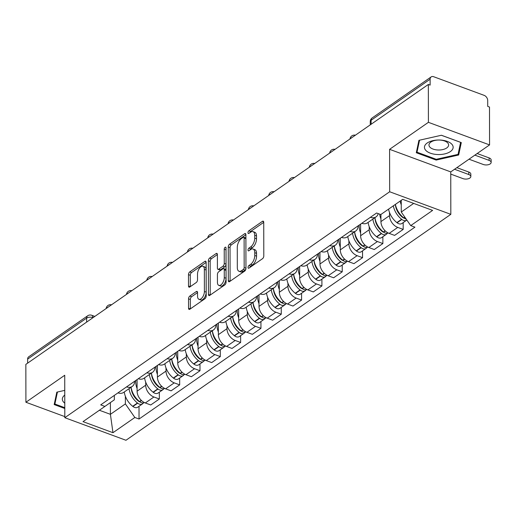 <?xml version="1.0" encoding="UTF-8"?>
<svg xmlns="http://www.w3.org/2000/svg" width="517" height="517" viewBox="0 0 517 517"><rect width="100%" height="100%" fill="white"/><g stroke="black" fill="none" stroke-linecap="round" stroke-linejoin="round"><path stroke-width="0.78" d="M248.037 267.451A1.519 0.775 -69.7 0 0 248.406 268.252A1.519 0.775 -69.7 0 0 248.935 268.136L262.52 258.687A2.165 1.105 -69.7 0 0 263.793 255.934L263.735 222.31A2.165 1.105 -69.7 0 0 263.211 221.166A2.165 1.105 -69.7 0 0 262.455 221.328L248.871 230.776A1.519 0.775 -69.7 0 0 247.979 232.708A1.519 0.775 -69.7 0 0 248.347 233.51A1.519 0.775 -69.7 0 0 248.877 233.393L250.635 232.172A6.934 3.529 -69.7 0 1 253.046 231.642A6.934 3.529 -69.7 0 1 254.732 235.3L254.739 238.104A6.934 3.529 -69.7 0 1 250.661 246.926L248.903 248.147A1.519 0.775 -69.7 0 0 248.005 250.079A1.519 0.775 -69.7 0 0 248.38 250.881A1.519 0.775 -69.7 0 0 248.903 250.764L250.661 249.543A6.934 3.529 -69.7 0 1 253.078 249.013A6.934 3.529 -69.7 0 1 254.765 252.677L254.771 255.476A6.934 3.529 -69.7 0 1 250.687 264.297L248.929 265.525A1.519 0.775 -69.7 0 0 248.037 267.451M189.81 296.073A2.165 1.105 -69.7 0 0 188.537 298.826L188.55 308.261A2.165 1.105 -69.7 0 0 189.08 309.405A2.165 1.105 -69.7 0 0 189.836 309.237L204.919 298.748A2.165 1.105 -69.7 0 0 206.199 295.989L206.141 262.365A2.165 1.105 -69.7 0 0 205.611 261.221A2.165 1.105 -69.7 0 0 204.855 261.389L189.771 271.884A2.165 1.105 -69.7 0 0 188.492 274.637L188.511 286.03A2.165 1.105 -69.7 0 0 189.041 287.174A2.165 1.105 -69.7 0 0 189.797 287.013L196.253 282.521A2.165 1.105 -69.7 0 0 197.526 279.762L197.52 274.113A5.797 2.953 -69.7 0 1 199.381 268.355A5.797 2.953 -69.7 0 1 202.948 266.294A5.797 2.953 -69.7 0 1 204.357 269.357L204.396 291.491A5.797 2.953 -69.7 0 1 202.535 297.249A5.797 2.953 -69.7 0 1 198.967 299.311A5.797 2.953 -69.7 0 1 197.559 296.247L197.552 292.557A2.165 1.105 -69.7 0 0 197.022 291.414A2.165 1.105 -69.7 0 0 196.266 291.582L189.81 296.073L191.594 296.732A2.165 1.105 -69.7 0 0 190.321 299.485L190.334 308.895L188.55 308.261M389.592 149.323L450.746 171.903L489.567 144.909L428.412 122.329L389.592 149.323L389.669 191.762L64.806 417.691L64.735 375.258L25.915 402.252L25.85 364.382L428.347 84.458L430.125 85.118L430.118 79.217L371.109 120.254A4.414 2.242 179.9 0 0 370.262 121.579L370.269 124.849M428.412 122.329L428.347 84.458M228.314 280.608A2.165 1.105 -69.7 0 0 228.844 281.752A2.165 1.105 -69.7 0 0 229.6 281.584L244.683 271.095A2.165 1.105 -69.7 0 0 245.963 268.336L245.898 234.712A2.165 1.105 -69.7 0 0 245.375 233.568A2.165 1.105 -69.7 0 0 244.619 233.736L229.535 244.224A2.165 1.105 -69.7 0 0 228.255 246.984L228.314 280.608L230.071 281.254M224.805 284.919L209.715 295.414A2.165 1.105 -69.7 0 1 208.958 295.575A2.165 1.105 -69.7 0 1 208.435 294.432L208.377 260.814A2.165 1.105 -69.7 0 1 209.65 258.054L216.106 253.563A2.165 1.105 -69.7 0 1 216.862 253.401A2.165 1.105 -69.7 0 1 217.392 254.545L217.411 268.181A2.165 1.105 -69.7 0 0 217.941 269.325A2.165 1.105 -69.7 0 0 218.697 269.157L222.976 266.177A2.165 1.105 -69.7 0 0 224.255 263.418L224.229 249.226A1.519 0.775 -69.7 0 1 224.714 247.721A1.519 0.775 -69.7 0 1 225.651 247.178A1.519 0.775 -69.7 0 1 226.019 247.979L226.078 282.166A2.165 1.105 -69.7 0 1 224.805 284.919M489.567 144.909L489.502 107.038L487.718 106.379L487.705 100.479A4.414 3.07 55.2 0 0 484.132 95.354L433.679 76.729A4.414 3.07 55.2 0 0 431.159 76.91A4.414 3.07 55.2 0 0 430.118 79.217M450.746 171.903L450.824 214.342L125.961 440.271L64.806 417.691M25.915 402.252L64.806 416.612M27.627 363.141L27.621 359.141A4.414 3.07 -124.8 0 1 28.668 356.833L87.677 315.79A4.414 3.07 55.2 0 0 86.63 318.104L27.621 359.141M378.231 213.611A10.159 7.064 -124.8 0 1 376.079 216.856A10.159 7.064 -124.8 0 1 370.405 217.308M380.926 214.452L380.939 221.599A10.159 7.064 55.2 0 0 389.152 233.387L397.754 227.402A10.159 7.064 -124.8 0 1 389.534 215.621L389.527 212.539M397.754 227.402L403.189 229.412L403.176 222.607M361.81 223.286A10.159 7.064 55.2 0 0 367.484 222.833L376.079 216.856M389.152 233.387L394.594 235.39L403.189 229.412M358.158 225.826A10.159 7.064 -124.8 0 1 355.761 230.983A10.159 7.064 -124.8 0 1 350.087 231.442M382.858 236.741L382.871 243.546L377.429 241.536A10.159 7.064 -124.8 0 1 369.216 229.755L369.209 226.672M341.491 237.419A10.159 7.064 55.2 0 0 347.159 236.96L355.761 230.983M360.601 224.126L360.62 235.733A10.159 7.064 55.2 0 0 368.834 247.514L374.276 249.524L382.871 243.546M337.84 239.959A10.159 7.064 -124.8 0 1 335.436 245.116A10.159 7.064 -124.8 0 1 329.768 245.569M362.54 250.874L362.553 257.679L357.111 255.669A10.159 7.064 -124.8 0 1 348.897 243.888L348.891 240.799M321.167 251.553A10.159 7.064 55.2 0 0 326.841 251.094L335.436 245.116M340.276 238.259L340.296 249.866A10.159 7.064 55.2 0 0 348.516 261.647L353.951 263.657L362.553 257.679M317.522 254.086A10.159 7.064 -124.8 0 1 315.118 259.25A10.159 7.064 -124.8 0 1 309.444 259.702M342.215 265.001L342.228 271.806L336.793 269.803A10.159 7.064 -124.8 0 1 328.573 258.022L328.566 254.933M300.849 265.68A10.159 7.064 55.2 0 0 306.523 265.227L315.118 259.25M319.958 252.393L319.978 264A10.159 7.064 55.2 0 0 328.192 275.781L333.633 277.791L342.228 271.806M297.197 268.22A10.159 7.064 -124.8 0 1 294.8 273.383A10.159 7.064 -124.8 0 1 289.126 273.836M321.897 279.135L321.91 285.94L316.469 283.936A10.159 7.064 -124.8 0 1 308.255 272.149L308.248 269.066M280.531 279.813A10.159 7.064 55.2 0 0 286.205 279.361L294.8 273.383M299.64 266.526L299.66 278.133A10.159 7.064 55.2 0 0 307.873 289.914L313.315 291.918L321.91 285.94M276.879 282.353A10.159 7.064 -124.8 0 1 274.475 287.51A10.159 7.064 -124.8 0 1 268.808 287.969M301.579 293.268L301.592 300.073L296.151 298.063A10.159 7.064 -124.8 0 1 287.937 286.282L287.93 283.2M260.206 293.947A10.159 7.064 55.2 0 0 265.88 293.494L274.475 287.51M279.316 280.653L279.335 292.26A10.159 7.064 55.2 0 0 287.555 304.041L292.99 306.051L301.592 300.073M256.561 296.487A10.159 7.064 -124.8 0 1 254.157 301.644A10.159 7.064 -124.8 0 1 248.483 302.102M281.254 307.402L281.267 314.207L275.832 312.197A10.159 7.064 -124.8 0 1 267.612 300.416L267.612 297.327M239.888 308.08A10.159 7.064 55.2 0 0 245.562 307.621L254.157 301.644M258.998 294.787L259.017 306.394A10.159 7.064 55.2 0 0 267.237 318.175L272.672 320.185L281.267 314.207M236.237 310.614A10.159 7.064 -124.8 0 1 233.839 315.777A10.159 7.064 -124.8 0 1 228.165 316.23M260.936 321.529L260.949 328.334L255.514 326.33A10.159 7.064 -124.8 0 1 247.294 314.549L247.288 311.46M219.57 322.207A10.159 7.064 55.2 0 0 225.244 321.755L233.839 315.777M238.68 308.92L238.699 320.527A10.159 7.064 55.2 0 0 246.913 332.308L252.354 334.318L260.949 328.334M215.919 324.747A10.159 7.064 -124.8 0 1 213.521 329.911A10.159 7.064 -124.8 0 1 207.847 330.363M240.618 335.662L240.631 342.467L235.19 340.464A10.159 7.064 -124.8 0 1 226.976 328.676L226.969 325.594M199.245 336.341A10.159 7.064 55.2 0 0 204.919 335.888L213.521 329.911M218.355 323.054L218.374 334.661A10.159 7.064 55.2 0 0 226.595 346.442L232.03 348.445L240.631 342.467M195.6 338.881A10.159 7.064 -124.8 0 1 193.196 344.038A10.159 7.064 -124.8 0 1 187.522 344.496M220.3 349.796L220.307 356.601L214.872 354.591A10.159 7.064 -124.8 0 1 206.651 342.81L206.651 339.727M178.927 350.474A10.159 7.064 55.2 0 0 184.601 350.022L193.196 344.038M198.037 337.187L198.056 348.788A10.159 7.064 55.2 0 0 206.277 360.575L211.712 362.579L220.307 356.601M175.276 353.014A10.159 7.064 -124.8 0 1 172.878 358.171A10.159 7.064 -124.8 0 1 167.204 358.63M199.976 363.929L199.989 370.734L194.554 368.724A10.159 7.064 -124.8 0 1 186.333 356.943L186.327 353.854M158.609 364.608A10.159 7.064 55.2 0 0 164.283 364.149L172.878 358.171M177.719 351.314L177.738 362.921A10.159 7.064 55.2 0 0 185.952 374.702L191.393 376.712L199.989 370.734M154.958 367.141A10.159 7.064 -124.8 0 1 152.56 372.305A10.159 7.064 -124.8 0 1 146.886 372.757M179.657 378.056L179.67 384.868L174.229 382.858A10.159 7.064 -124.8 0 1 166.015 371.077L166.009 367.988M138.285 378.741A10.159 7.064 55.2 0 0 143.959 378.282L152.56 372.305M157.394 365.448L157.42 377.055A10.159 7.064 55.2 0 0 165.634 388.836L171.069 390.846L179.67 384.868M134.64 381.275A10.159 7.064 -124.8 0 1 132.236 386.438A10.159 7.064 -124.8 0 1 126.562 386.89M159.339 392.19L159.346 398.995L153.911 396.991A10.159 7.064 -124.8 0 1 145.697 385.204L145.691 382.121M117.966 392.868A10.159 7.064 55.2 0 0 123.641 392.416L132.236 386.438M137.076 379.581L137.095 391.188A10.159 7.064 55.2 0 0 145.316 402.969L150.751 404.973L159.346 398.995M401.244 200.318L401.27 212.035L413.684 203.401M99.38 410.259L110.405 414.324L125.379 403.906L134.847 417.484L112.965 432.703L83.011 421.639L104.893 406.42L100.705 404.876L376.589 213.004L380.783 214.555L402.665 199.336L432.619 210.393L410.731 225.612L401.27 212.035M134.847 417.484L139.041 419.028L414.925 227.157L410.731 225.612M389.669 191.762L450.824 214.342M436.161 160.07L458.663 154.997L461.3 142.589L441.434 135.254L418.932 140.327L416.295 152.735L436.161 160.07L436.161 159.275M64.761 390.374L56.818 392.164L54.182 404.572L64.793 408.488M110.38 402.588L110.405 414.324L112.965 432.703M114.322 395.408L114.328 399.822L104.893 406.42M125.379 403.906L125.366 396.255M139.015 406.323L139.041 419.028M458.657 151.507L458.663 154.997M249.918 267.457A1.519 0.775 -69.7 0 1 250.713 266.177L252.47 264.956A6.934 3.529 -69.7 0 0 256.555 256.135L254.771 255.476M253.078 249.013L254.862 249.672A6.934 3.529 -69.7 0 1 256.548 253.33L256.555 256.135M253.046 231.642L254.829 232.301A6.934 3.529 -69.7 0 1 256.516 235.959L256.522 238.764A6.934 3.529 -69.7 0 1 252.445 247.585L250.68 248.806A1.519 0.775 -69.7 0 0 249.885 250.086M263.735 222.336L250.655 231.435A1.519 0.775 -69.7 0 0 249.853 232.708M245.898 234.744L231.312 244.884A2.165 1.105 -69.7 0 0 230.039 247.643L230.097 281.235M243.274 269.454A1.519 0.775 -69.7 0 0 244.166 267.528L244.114 238.014A1.519 0.775 -69.7 0 0 243.746 237.213A1.519 0.775 -69.7 0 0 243.216 237.329L241.361 238.615A6.934 3.529 -69.7 0 0 237.284 247.443L237.316 267.612A6.934 3.529 -69.7 0 0 239.009 271.276A6.934 3.529 -69.7 0 0 241.42 270.746L243.274 269.454L245.058 270.113A1.519 0.775 -69.7 0 0 245.95 268.187L244.166 267.528M243.746 237.213L245.53 237.872A1.519 0.775 -69.7 0 1 245.898 238.673L245.95 268.187M239.009 271.276L240.793 271.936A6.934 3.529 -69.7 0 0 243.203 271.406L241.42 270.746M245.058 270.113L243.203 271.406M210.219 295.065L210.16 261.466L208.377 260.814M217.392 254.571L211.434 258.713A2.165 1.105 -69.7 0 0 210.16 261.466M217.941 269.325L219.725 269.977A2.165 1.105 -69.7 0 0 220.475 269.816L224.759 266.837A2.165 1.105 -69.7 0 0 226.039 264.077L226.013 249.885L224.229 249.226M217.437 282.327A5.797 2.953 -69.7 0 0 218.853 285.39A5.797 2.953 -69.7 0 0 222.413 283.322A5.797 2.953 -69.7 0 0 224.275 277.571L224.262 269.771A2.165 1.105 -69.7 0 0 223.738 268.627A2.165 1.105 -69.7 0 0 222.982 268.795L218.697 271.774A2.165 1.105 -69.7 0 0 217.424 274.527L217.437 282.327M218.853 285.39L220.63 286.05A5.797 2.953 -69.7 0 0 224.197 283.982A5.797 2.953 -69.7 0 0 226.058 278.23L224.275 277.571M223.738 268.627L225.522 269.286A2.165 1.105 -69.7 0 1 226.045 270.43L226.058 278.23M197.552 292.59L191.594 296.732M198.967 299.311L200.751 299.97A5.797 2.953 -69.7 0 0 204.318 297.902A5.797 2.953 -69.7 0 0 206.18 292.15L204.396 291.491M202.948 266.294L204.726 266.953A5.797 2.953 -69.7 0 1 206.141 270.016L206.18 292.15M206.141 262.397L191.548 272.537A2.165 1.105 -69.7 0 0 190.275 275.296L190.295 286.664M403.984 218.051A2.708 1.881 -124.8 0 1 402.698 217.47L402.459 217.282A13.914 9.674 -124.8 0 1 395.356 204.415M469.003 159.21L483.253 164.471A4.97 2.52 179.9 0 0 488.436 164.677A4.97 2.52 179.9 0 0 491.15 162.422A4.97 2.52 179.9 0 0 489.114 160.393L489.108 157.918A4.97 2.52 -0.1 0 1 491.144 159.947L491.15 162.422M393.314 205.837A16.783 11.671 55.2 0 0 401.612 219.273L401.851 219.46A5.577 3.877 55.2 0 0 406.679 220.177A5.577 3.877 55.2 0 0 406.847 220.042M388.564 209.139A16.783 11.671 55.2 0 0 396.856 222.581L397.095 222.769A5.577 3.877 55.2 0 0 401.922 223.48L406.679 220.177M406.22 219.137A5.577 3.877 -124.8 0 1 403.939 218.012L403.699 217.825A16.783 11.671 -124.8 0 1 395.402 204.383M400.158 201.081A16.783 11.671 55.2 0 0 401.257 204.81M400.914 215.208L400.914 215.919M474.864 155.132L489.114 160.393M489.108 157.918L477.185 153.517M440.335 140.042A14.353 7.277 179.9 0 0 424.528 146.518A14.353 7.277 179.9 0 0 437.259 154.518A14.353 7.277 179.9 0 0 453.066 148.043A14.353 7.277 179.9 0 0 440.335 140.042M439.844 140.068A9.823 4.983 179.9 0 0 428.968 145.044A9.823 4.983 179.9 0 0 437.737 149.982A9.823 4.983 179.9 0 0 448.62 145.012A9.823 4.983 179.9 0 0 439.844 140.068M441.376 135.267L460.602 142.362L458.049 154.389L436.245 159.301L416.993 152.198L419.546 140.185M416.986 149.465L416.993 152.198M64.767 395.078A14.353 7.277 179.9 0 0 64.78 403.202M64.787 407.693L54.88 404.036L57.432 392.028M54.873 401.308L54.88 404.036M383.666 232.185A2.708 1.881 -124.8 0 1 382.373 231.603L382.141 231.416A13.914 9.674 -124.8 0 1 375.012 218.116M450.753 174.106L462.928 178.604A4.97 2.52 179.9 0 0 468.111 178.804A4.97 2.52 179.9 0 0 470.832 176.555A4.97 2.52 179.9 0 0 468.79 174.526L468.79 172.051A4.97 2.52 -0.1 0 1 470.825 174.08L470.832 176.555M372.854 219.098A16.783 11.671 55.2 0 0 381.294 233.406L381.533 233.594A5.577 3.877 55.2 0 0 386.354 234.304A5.577 3.877 55.2 0 0 387.22 233.329M368.098 222.4A16.783 11.671 55.2 0 0 376.538 236.708L376.777 236.896A5.577 3.877 55.2 0 0 381.604 237.613L386.354 234.304M388.235 232.986A5.577 3.877 -124.8 0 1 383.614 232.139L383.375 231.952A16.783 11.671 -124.8 0 1 374.935 217.651M379.665 214.141A16.783 11.671 55.2 0 0 380.932 218.943M380.596 229.341L380.596 230.052M454.54 169.266L468.79 174.526M468.79 172.051L456.866 167.65M363.348 246.312A2.708 1.881 -124.8 0 1 362.055 245.737L361.816 245.549A13.914 9.674 -124.8 0 1 354.688 232.249M359.237 225.076A16.783 11.671 55.2 0 0 359.199 226.149A16.783 11.671 55.2 0 0 360.614 233.077M352.529 233.232A16.783 11.671 55.2 0 0 360.969 247.533L361.209 247.727A5.577 3.877 55.2 0 0 366.036 248.438A5.577 3.877 55.2 0 0 366.902 247.462M347.779 236.534A16.783 11.671 55.2 0 0 356.219 250.842L356.459 251.029A5.577 3.877 55.2 0 0 361.28 251.747L366.036 248.438M367.91 247.12A5.577 3.877 -124.8 0 1 363.296 246.273L363.057 246.086A16.783 11.671 -124.8 0 1 354.617 231.778M360.271 243.468L360.278 244.179M343.023 260.445A2.708 1.881 -124.8 0 1 341.737 259.87L341.498 259.676A13.914 9.674 -124.8 0 1 334.37 246.383M338.919 239.209A16.783 11.671 55.2 0 0 338.881 240.282A16.783 11.671 55.2 0 0 340.296 247.21M332.211 247.359A16.783 11.671 55.2 0 0 340.651 261.667L340.89 261.854A5.577 3.877 55.2 0 0 345.718 262.571A5.577 3.877 55.2 0 0 346.584 261.596M327.455 250.667A16.783 11.671 55.2 0 0 335.895 264.975L336.134 265.163A5.577 3.877 55.2 0 0 340.962 265.88L345.718 262.571M347.592 261.253A5.577 3.877 -124.8 0 1 342.978 260.406L342.739 260.219A16.783 11.671 -124.8 0 1 334.299 245.911M339.953 257.602L339.953 258.313M322.705 274.579A2.708 1.881 -124.8 0 1 321.412 273.997L321.18 273.81A13.914 9.674 -124.8 0 1 314.052 260.516M318.595 253.336A16.783 11.671 55.2 0 0 318.562 254.416A16.783 11.671 55.2 0 0 319.971 261.344M311.893 261.492A16.783 11.671 55.2 0 0 320.333 275.8L320.572 275.988A5.577 3.877 55.2 0 0 325.393 276.705A5.577 3.877 55.2 0 0 326.259 275.723M307.137 264.801A16.783 11.671 55.2 0 0 315.577 279.109L315.816 279.296A5.577 3.877 55.2 0 0 320.643 280.007L325.393 276.705M327.274 275.387A5.577 3.877 -124.8 0 1 322.653 274.54L322.414 274.353A16.783 11.671 -124.8 0 1 313.974 260.045M319.635 271.735L319.635 272.446M302.387 288.712A2.708 1.881 -124.8 0 1 301.094 288.131L300.855 287.943A13.914 9.674 -124.8 0 1 293.727 274.643M298.277 267.47A16.783 11.671 55.2 0 0 298.238 268.549A16.783 11.671 55.2 0 0 299.653 275.471M291.569 275.626A16.783 11.671 55.2 0 0 300.015 289.934L300.248 290.121A5.577 3.877 55.2 0 0 305.075 290.832A5.577 3.877 55.2 0 0 305.941 289.856M286.819 278.928A16.783 11.671 55.2 0 0 295.259 293.236L295.498 293.423A5.577 3.877 55.2 0 0 300.319 294.141L305.075 290.832M306.949 289.514A5.577 3.877 -124.8 0 1 302.335 288.673L302.096 288.48A16.783 11.671 -124.8 0 1 293.656 274.178M299.311 285.869L299.317 286.58M282.062 302.839A2.708 1.881 -124.8 0 1 280.776 302.264L280.537 302.077A13.914 9.674 -124.8 0 1 273.409 288.777M277.959 281.603A16.783 11.671 55.2 0 0 277.92 282.676A16.783 11.671 55.2 0 0 279.335 289.604M271.251 289.759A16.783 11.671 55.2 0 0 279.691 304.067L279.93 304.255A5.577 3.877 55.2 0 0 284.757 304.965A5.577 3.877 55.2 0 0 285.623 303.99M266.494 293.061A16.783 11.671 55.2 0 0 274.941 307.369L275.173 307.557A5.577 3.877 55.2 0 0 280.001 308.274L284.757 304.965M286.631 303.647A5.577 3.877 -124.8 0 1 282.017 302.8L281.778 302.613A16.783 11.671 -124.8 0 1 273.338 288.305M278.993 300.002L278.993 300.707M261.744 316.973A2.708 1.881 -124.8 0 1 260.458 316.398L260.219 316.21A13.914 9.674 -124.8 0 1 253.091 302.91M257.634 295.737A16.783 11.671 55.2 0 0 257.602 296.81A16.783 11.671 55.2 0 0 259.011 303.738M250.932 303.886A16.783 11.671 55.2 0 0 259.372 318.194L259.612 318.382A5.577 3.877 55.2 0 0 264.433 319.099A5.577 3.877 55.2 0 0 265.299 318.123M246.176 307.195A16.783 11.671 55.2 0 0 254.616 321.503L254.855 321.69A5.577 3.877 55.2 0 0 259.683 322.408L264.433 319.099M266.313 317.781A5.577 3.877 -124.8 0 1 261.692 316.934L261.453 316.747A16.783 11.671 -124.8 0 1 253.013 302.439M258.674 314.129L258.674 314.84M241.426 331.106A2.708 1.881 -124.8 0 1 240.134 330.525L239.894 330.337A13.914 9.674 -124.8 0 1 232.766 317.044M237.316 309.87A16.783 11.671 55.2 0 0 237.277 310.943A16.783 11.671 55.2 0 0 238.692 317.871M230.614 318.02A16.783 11.671 55.2 0 0 239.054 332.328L239.293 332.515A5.577 3.877 55.2 0 0 244.114 333.232A5.577 3.877 55.2 0 0 244.98 332.257M225.858 321.328A16.783 11.671 55.2 0 0 234.298 335.636L234.537 335.824A5.577 3.877 55.2 0 0 239.358 336.535L244.114 333.232M245.989 331.914A5.577 3.877 -124.8 0 1 241.374 331.067L241.135 330.88A16.783 11.671 -124.8 0 1 232.695 316.572M238.356 328.263L238.356 328.974M221.108 345.24A2.708 1.881 -124.8 0 1 219.815 344.658L219.576 344.471A13.914 9.674 -124.8 0 1 212.448 331.171M216.998 323.997A16.783 11.671 55.2 0 0 216.959 325.077A16.783 11.671 55.2 0 0 218.374 331.998M210.29 332.153A16.783 11.671 55.2 0 0 218.73 346.461L218.969 346.648A5.577 3.877 55.2 0 0 223.796 347.359A5.577 3.877 55.2 0 0 224.662 346.384M205.54 335.462A16.783 11.671 55.2 0 0 213.98 349.763L214.219 349.957A5.577 3.877 55.2 0 0 219.04 350.668L223.796 347.359M225.67 346.041A5.577 3.877 -124.8 0 1 221.056 345.201L220.817 345.013A16.783 11.671 -124.8 0 1 212.377 330.706M218.032 342.396L218.032 343.107M200.783 359.373A2.708 1.881 -124.8 0 1 199.497 358.792L199.258 358.604A13.914 9.674 -124.8 0 1 192.13 345.304M196.673 338.131A16.783 11.671 55.2 0 0 196.641 339.21A16.783 11.671 55.2 0 0 198.05 346.132M189.972 346.287A16.783 11.671 55.2 0 0 198.412 360.595L198.651 360.782A5.577 3.877 55.2 0 0 203.472 361.493A5.577 3.877 55.2 0 0 204.344 360.517M185.215 349.589A16.783 11.671 55.2 0 0 193.655 363.897L193.894 364.084A5.577 3.877 55.2 0 0 198.722 364.802L203.472 361.493M205.352 360.175A5.577 3.877 -124.8 0 1 200.732 359.328L200.499 359.141A16.783 11.671 -124.8 0 1 192.053 344.833M197.714 356.53L197.714 357.234M180.465 373.5A2.708 1.881 -124.8 0 1 179.173 372.925L178.934 372.738A13.914 9.674 -124.8 0 1 171.806 359.438M176.355 352.264A16.783 11.671 55.2 0 0 176.316 353.337A16.783 11.671 55.2 0 0 177.732 360.265M169.654 360.414A16.783 11.671 55.2 0 0 178.094 374.722L178.333 374.909A5.577 3.877 55.2 0 0 183.154 375.626A5.577 3.877 55.2 0 0 184.02 374.651M164.897 363.722A16.783 11.671 55.2 0 0 173.337 378.03L173.576 378.218A5.577 3.877 55.2 0 0 178.397 378.935L183.154 375.626M185.034 374.308A5.577 3.877 -124.8 0 1 180.414 373.461L180.174 373.274A16.783 11.671 -124.8 0 1 171.734 358.966M177.396 370.657L177.396 371.368M160.147 387.634A2.708 1.881 -124.8 0 1 158.855 387.052L158.616 386.865A13.914 9.674 -124.8 0 1 151.487 373.571M156.037 366.398A16.783 11.671 55.2 0 0 155.998 367.471A16.783 11.671 55.2 0 0 157.414 374.398M149.329 374.547A16.783 11.671 55.2 0 0 157.769 388.855L158.008 389.043A5.577 3.877 55.2 0 0 162.836 389.76A5.577 3.877 55.2 0 0 163.702 388.784M144.579 377.856A16.783 11.671 55.2 0 0 153.019 392.164L153.258 392.351A5.577 3.877 55.2 0 0 158.079 393.062L162.836 389.76M164.71 388.441A5.577 3.877 -124.8 0 1 160.096 387.595L159.856 387.407A16.783 11.671 -124.8 0 1 151.416 373.1M157.071 384.79L157.071 385.501M139.823 401.767A2.708 1.881 -124.8 0 1 138.537 401.186L138.297 400.998A13.914 9.674 -124.8 0 1 131.169 387.705M135.713 380.525A16.783 11.671 55.2 0 0 135.68 381.604A16.783 11.671 55.2 0 0 137.095 388.526M129.011 388.681A16.783 11.671 55.2 0 0 137.451 402.989L137.69 403.176A5.577 3.877 55.2 0 0 142.511 403.893A5.577 3.877 55.2 0 0 143.383 402.911M124.254 391.989A16.783 11.671 55.2 0 0 132.695 406.297L132.934 406.485A5.577 3.877 55.2 0 0 137.761 407.196L142.511 403.893M144.392 402.569A5.577 3.877 -124.8 0 1 139.771 401.728L139.538 401.541A16.783 11.671 -124.8 0 1 131.092 387.233M136.753 398.924L136.753 399.635M93.002 317.684L92.801 317.606A4.414 2.242 179.9 0 0 86.63 318.104L86.636 322.104M92.801 317.819L92.801 317.606A4.414 2.249 110.3 0 0 91.722 315.273A4.414 4.414 0 0 0 87.677 315.79M165.634 388.836L174.229 382.858M185.952 374.702L194.554 368.724M206.277 360.575L214.872 354.591M226.595 346.442L235.19 340.464M246.913 332.308L255.514 326.33M267.237 318.175L275.832 312.197M287.555 304.041L296.151 298.063M307.873 289.914L316.469 283.936M328.192 275.781L336.793 269.803M348.516 261.647L357.111 255.669M368.834 247.514L377.429 241.536M145.316 402.969L153.911 396.991M137.095 391.188L145.697 385.204M157.42 377.055L166.015 371.077M177.738 362.921L186.333 356.943M198.056 348.788L206.651 342.81M218.374 334.661L226.976 328.676M238.699 320.527L247.294 314.549M259.017 306.394L267.612 300.416M279.335 292.26L287.937 286.282M299.66 278.133L308.255 272.149M319.978 264L328.573 258.022M340.296 249.866L348.897 243.888M360.62 235.733L369.216 229.755M380.939 221.599L389.534 215.621M351.812 137.684A4.414 2.242 179.9 0 0 350.151 138.84M331.494 151.817A4.414 2.242 179.9 0 0 329.833 152.967M311.169 165.951A4.414 2.242 179.9 0 0 309.515 167.101M290.851 180.078A4.414 2.242 179.9 0 0 289.19 181.234M270.533 194.211A4.414 2.242 179.9 0 0 268.872 195.368M250.209 208.345A4.414 2.242 179.9 0 0 248.554 209.495M229.891 222.478A4.414 2.242 179.9 0 0 228.23 223.628M209.572 236.605A4.414 2.242 179.9 0 0 207.912 237.762M189.254 250.739A4.414 2.242 179.9 0 0 187.593 251.895M168.93 264.872A4.414 2.242 179.9 0 0 167.275 266.029M148.612 279.006A4.414 2.242 179.9 0 0 146.951 280.156M128.294 293.139A4.414 2.242 179.9 0 0 126.633 294.289M107.969 307.266A4.414 2.242 179.9 0 0 106.315 308.423M371.116 124.261L371.109 120.254A4.414 3.07 55.2 0 1 372.156 117.947A4.414 4.414 0 0 0 370.262 121.579M252.47 264.956L250.687 264.297M256.548 253.33L254.765 252.677M250.68 248.806L248.903 248.147M252.445 247.585L250.661 246.926M256.522 238.764L254.739 238.104M256.516 235.959L254.732 235.3M250.655 231.435L248.871 230.776M263.676 221.78L262.455 221.328M250.713 266.177L248.929 265.525M230.039 247.643L228.255 246.984M231.312 244.884L229.535 244.224M245.84 234.182L244.619 233.736M245.898 238.673L244.114 238.014M210.193 295.084L208.435 294.432M211.434 258.713L209.65 258.054M217.327 254.015L216.106 253.563M220.475 269.816L218.697 269.157M224.759 266.837L222.976 266.177M226.039 264.077L224.255 263.418M226.045 270.43L224.262 269.771M197.488 292.034L196.266 291.582M206.141 270.016L204.357 269.357M190.269 286.683L188.511 286.03M190.275 275.296L188.492 274.637M191.548 272.537L189.771 271.884M206.076 261.841L204.855 261.389M190.321 299.485L188.537 298.826M397.095 222.769L401.851 219.46M403.939 218.012L404.94 217.308M403.699 217.825L404.779 217.069M396.856 222.581L401.612 219.273M376.777 236.896L381.533 233.594M383.614 232.139L385.32 230.957M383.375 231.952L385.107 230.75M376.538 236.708L381.294 233.406M356.459 251.029L361.209 247.727M363.296 246.273L365.002 245.09M363.057 246.086L364.789 244.884M356.219 250.842L360.969 247.533M336.134 265.163L340.89 261.854M342.978 260.406L344.684 259.217M342.739 260.219L344.464 259.017M335.895 264.975L340.651 261.667M315.816 279.296L320.572 275.988M322.653 274.54L324.359 273.351M322.414 274.353L324.146 273.144M315.577 279.109L320.333 275.8M295.498 293.423L300.248 290.121M302.335 288.673L304.041 287.484M302.096 288.48L303.828 287.278M295.259 293.236L300.015 289.934M275.173 307.557L279.93 304.255M282.017 302.8L283.723 301.618M281.778 302.613L283.51 301.411M274.941 307.369L279.691 304.067M254.855 321.69L259.612 318.382M261.692 316.934L263.399 315.745M261.453 316.747L263.185 315.544M254.616 321.503L259.372 318.194M234.537 335.824L239.293 332.515M241.374 331.067L243.08 329.878M241.135 330.88L242.867 329.678M234.298 335.636L239.054 332.328M214.219 349.957L218.969 346.648M221.056 345.201L222.762 344.012M220.817 345.013L222.549 343.805M213.98 349.763L218.73 346.461M193.894 364.084L198.651 360.782M200.732 359.328L202.438 358.145M200.499 359.141L202.225 357.938M193.655 363.897L198.412 360.595M173.576 378.218L178.333 374.909M180.414 373.461L182.12 372.272M180.174 373.274L181.906 372.072M173.337 378.03L178.094 374.722M153.258 392.351L158.008 389.043M160.096 387.595L161.802 386.406M159.856 387.407L161.588 386.205M153.019 392.164L157.769 388.855M132.934 406.485L137.69 403.176M139.771 401.728L141.484 400.539M139.538 401.541L141.264 400.332M132.695 406.297L137.451 402.989M355.373 135.208A4.414 4.414 0 0 0 349.983 138.957M335.048 149.342A4.414 4.414 0 0 0 329.659 153.09M314.73 163.475A4.414 4.414 0 0 0 309.34 167.224M294.412 177.602A4.414 4.414 0 0 0 289.022 181.351M274.088 191.736A4.414 4.414 0 0 0 268.698 195.484M253.769 205.869A4.414 4.414 0 0 0 248.38 209.618M233.451 220.003A4.414 4.414 0 0 0 228.062 223.751M213.127 234.136A4.414 4.414 0 0 0 207.744 237.878M192.809 248.263A4.414 4.414 0 0 0 187.419 252.012M172.491 262.397A4.414 4.414 0 0 0 167.101 266.145M152.172 276.53A4.414 4.414 0 0 0 146.783 280.279M131.848 290.664A4.414 4.414 0 0 0 126.458 294.412M111.53 304.791A4.414 4.414 0 0 0 106.14 308.539M91.722 315.273L94.818 316.417M372.156 117.947L431.159 76.91"/></g></svg>
